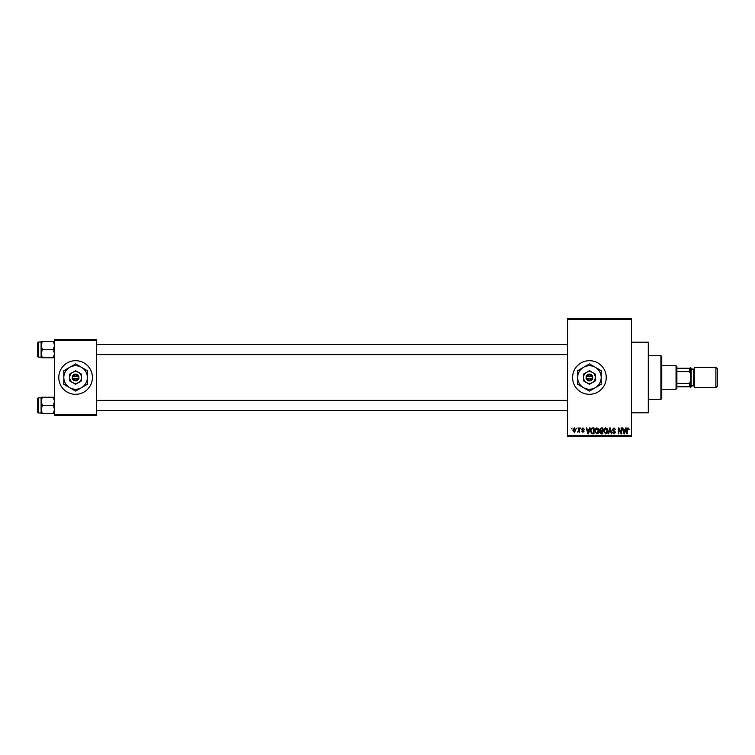<?xml version="1.0" encoding="UTF-8"?>
<svg xmlns="http://www.w3.org/2000/svg" width="755" height="755" viewBox="0 0 755 755"><rect width="100%" height="100%" fill="white"/><g stroke="black" fill="none" stroke-linecap="round" stroke-linejoin="round"><path stroke-width="1.13" d="M589.419 360.682A16.818 16.818 0 0 0 572.601 377.5A16.818 16.818 0 0 0 589.419 394.318A16.818 16.818 0 0 0 606.246 377.5A16.818 16.818 0 0 0 589.419 360.682M631.473 342.175L648.29 342.175L648.29 412.825L631.473 412.825M75.594 360.682A16.818 16.818 0 0 0 58.777 377.5A16.818 16.818 0 0 0 75.594 394.318A16.818 16.818 0 0 0 92.412 377.5A16.818 16.818 0 0 0 75.594 360.682M576.584 428.802L577.113 427.962L576.584 428.802M578.717 430.18L578.717 427.962L579.255 427.962L579.255 432.238L578.717 431.558L577.575 432.086L578.717 430.18M580.246 428.802L580.784 427.962L580.246 428.802M581.624 429.265L582.917 427.877L584.228 429.255L582.879 428.491L582.162 429.161L584.144 431.096L582.945 432.313L581.699 431.096L582.926 431.7L583.615 431.18L581.624 429.265M589.089 429.718L589.551 427.962L590.108 427.962L588.485 433.842L587.918 433.842L586.21 427.962L586.777 427.962L587.239 429.718L589.089 429.718M596.837 427.877L598.375 428.802L598.904 430.822C599.017 432.492 598.328 433.521 596.837 433.917L594.78 430.897L595.308 428.783L596.837 427.877M605.633 427.877L607.171 428.802L607.699 430.822C607.813 432.492 607.124 433.521 605.623 433.917L603.566 430.897L604.094 428.783L605.633 427.877M627.943 427.877L628.783 428.293L629.104 429.718L627.915 428.566L627.339 429.01L627.263 433.842L626.735 433.842L626.735 429.85L627.943 427.877M567.562 435.531L631.473 435.531L631.473 436.371L567.562 436.371L567.562 318.629L631.473 318.629L631.473 319.469L567.562 319.469M631.473 435.531L631.473 319.469M625.168 429.718L625.631 427.962L626.197 427.962L624.564 433.842L624.008 433.842L622.299 427.962L622.856 427.962L623.319 429.718L625.168 429.718M621.148 432.672L621.148 427.962L621.686 427.962L621.686 433.842L621.11 433.842L618.855 429.123L618.855 433.842L618.326 433.842L618.326 427.962L618.892 427.962L621.148 432.672M612.362 429.586L614.023 427.877L615.797 429.869L613.975 428.566L612.89 429.576L615.646 432.313L614.126 433.917L612.513 432.162L614.108 433.228L614.938 431.69L613.173 430.992L612.362 429.586M608.049 433.842L609.729 427.962L610.257 427.962L611.843 433.842L611.286 433.842L610.031 428.642L608.615 433.842L608.049 433.842M599.517 429.689L601.14 427.962L602.801 427.962L602.801 433.842L601.14 433.842L599.668 432.36L600.244 431.133L599.517 429.689M590.419 430.935C590.278 429.255 590.948 428.264 592.439 427.962L594.006 427.962L594.006 433.842L591.665 433.738L590.419 430.935M572.837 430.142L574.328 427.877L575.82 430.095L574.328 432.313L572.837 430.142M571.535 428.802L572.073 427.962L571.535 428.802M54.568 339.656L96.621 339.656L96.621 340.496L54.568 340.496L54.568 339.656M96.621 414.504L96.621 415.344L54.568 415.344L54.568 414.504L96.621 414.504L96.621 340.496M54.568 414.504L54.568 340.496M624.489 432.115L624.989 430.407L623.507 430.407L624.243 433.228L624.489 432.115M605.623 433.228L607.162 430.812L605.633 428.566L604.104 430.916L604.33 432.247L605.623 433.228M602.263 433.153L602.263 431.398L600.697 431.454L600.206 432.266L602.263 433.153M602.263 430.709L602.263 428.642L600.574 428.717L600.046 429.68L602.263 430.709M596.827 433.228L598.366 430.812L596.846 428.566L595.308 430.916L595.535 432.247L596.827 433.228M593.477 433.153L593.477 428.642L592.515 428.642L591.165 429.501L590.948 430.945L591.769 433.04L593.477 433.153M588.409 432.115L588.909 430.407L587.418 430.407L588.164 433.228L588.409 432.115M574.338 431.7L575.282 430.105L574.31 428.491L573.366 430.105L574.338 431.7M660.908 399.367L660.908 355.633L661.748 356.473L661.748 398.527L660.908 399.367L648.29 399.367M660.908 355.633L648.29 355.633M41.11 401.33L41.11 409.512L42.384 405.416L41.11 401.33L42.384 397.234L41.11 397.234L41.11 401.33M38.25 412.985L37.75 412.485L37.75 398.357L38.25 397.847L38.25 412.985L41.11 412.985M54.568 397.234L53.303 397.234L54.568 401.33L53.303 405.416L42.384 405.416M53.303 397.234L42.384 397.234M53.303 405.416L54.568 409.512L53.303 413.608L42.384 413.608L41.11 409.512L41.11 413.608L42.384 413.608M53.303 413.608L54.568 413.608M676.046 365.722L676.886 366.571L676.886 388.429L676.046 389.278L676.046 365.722L661.748 365.722M676.886 368.251L690.344 368.251L690.344 373.47L689.494 371.677L689.494 368.251M676.886 383.323L689.494 383.323L690.344 381.53L690.344 386.749L689.494 386.749L689.494 383.323M676.886 371.677L689.494 371.677M676.886 386.749L689.494 386.749M717.25 368.751L717.25 386.249L715.9 387.589L715.9 367.411L717.25 368.751M691.184 368.251L691.184 386.749L690.344 387.589L690.344 367.411L691.184 368.251M691.184 385.909L693.703 385.909A0.84 0.84 0 0 1 694.543 386.749M691.184 369.091L693.703 369.091A0.84 0.84 0 0 0 694.543 368.251M715.9 387.589L694.543 387.589L694.543 367.411L715.9 367.411M54.568 341.392L53.303 341.392L54.568 345.488L53.303 349.584L54.568 353.67L53.303 357.766L42.384 357.766L41.11 353.67L42.384 349.584L41.11 345.488L42.384 341.392L41.11 341.392L41.11 357.766L42.384 357.766M37.75 356.643L37.75 342.515L38.25 342.015L38.25 357.153L37.75 356.643M53.303 341.392L42.384 341.392M53.303 349.584L42.384 349.584M53.303 357.766L54.568 357.766M587.041 378.34L592.788 378.34L592.684 376.66A3.36 3.36 0 0 0 586.163 376.66L586.059 378.34L587.041 378.34A2.52 2.52 0 0 0 591.797 378.34M586.163 378.34A3.36 3.36 0 0 0 592.684 378.34M595.308 374.102L589.419 370.705L583.54 374.102L583.54 380.898L589.419 384.295L595.308 380.898L595.308 374.102M589.419 370.705L583.54 374.102L583.54 377.5A5.889 5.889 0 0 0 586.484 382.596L589.419 384.295L592.364 382.596A5.889 5.889 0 0 0 592.364 372.404A5.889 5.889 0 0 0 583.54 377.5M593.779 381.785L595.308 380.898M595.308 387.692A11.778 11.778 0 0 0 595.308 367.308A11.778 11.778 0 0 0 577.651 377.5A11.778 11.778 0 0 0 595.308 387.692L601.197 384.295L601.197 370.705L589.419 363.901L577.651 370.705L577.651 384.295L589.419 391.099L595.308 387.692M586.484 382.596A5.889 5.889 0 0 0 592.364 382.596M592.684 376.66L586.163 376.66M591.797 376.66A2.52 2.52 0 0 0 587.041 376.66M73.216 378.34L78.954 378.34L78.85 376.66A3.36 3.36 0 0 0 72.338 376.66L72.225 378.34L73.216 378.34A2.52 2.52 0 0 0 77.973 378.34M72.338 378.34A3.36 3.36 0 0 0 78.85 378.34M81.483 374.102L75.594 370.705L69.705 374.102L69.705 380.898L75.594 384.295L81.483 380.898L81.483 374.102M75.594 370.705L69.705 374.102L69.705 377.5A5.889 5.889 0 0 0 72.65 382.596L75.594 384.295L78.539 382.596A5.889 5.889 0 0 0 78.539 372.404A5.889 5.889 0 0 0 69.705 377.5M79.945 381.785L81.483 380.898M81.483 387.692A11.778 11.778 0 0 0 81.483 367.308A11.778 11.778 0 0 0 63.816 377.5A11.778 11.778 0 0 0 81.483 387.692L87.363 384.295L87.363 370.705L75.594 363.901L63.816 370.705L63.816 384.295L75.594 391.099L81.483 387.692M72.65 382.596A5.889 5.889 0 0 0 78.539 382.596M78.85 376.66L72.338 376.66M77.973 376.66A2.52 2.52 0 0 0 73.216 376.66M693.703 385.909L693.703 369.091M38.25 397.847L41.11 397.847M567.562 410.465L96.621 410.465M567.562 400.377L96.621 400.377M96.621 344.535L567.562 344.535M96.621 354.623L567.562 354.623M676.046 389.278L661.748 389.278M38.25 357.153L41.11 357.153M38.25 342.015L41.11 342.015"/></g></svg>
